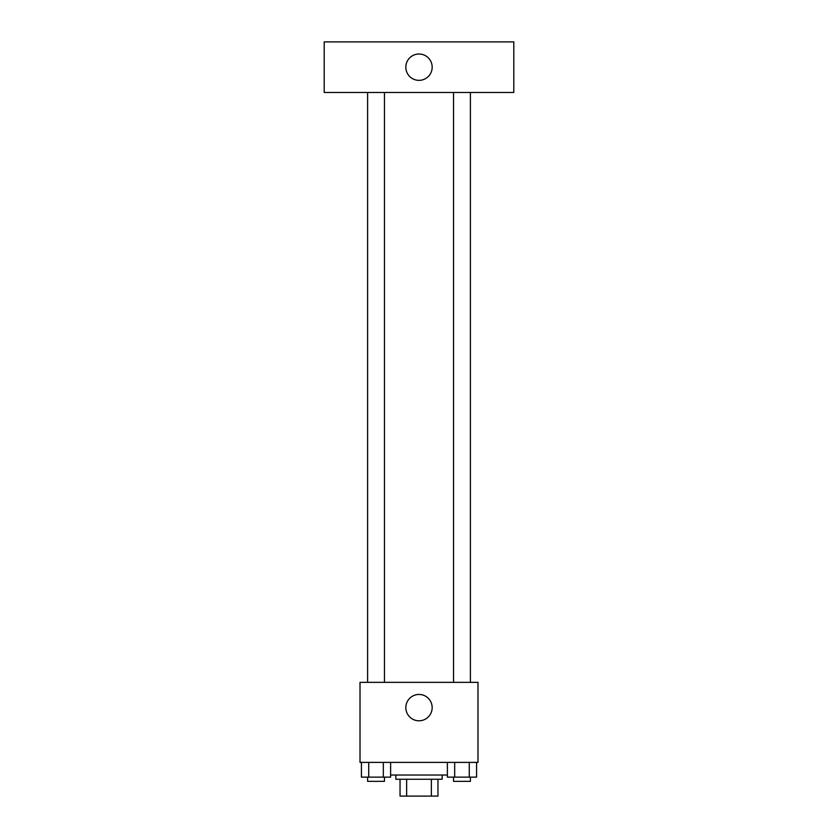 <?xml version="1.0" encoding="UTF-8"?>
<svg xmlns="http://www.w3.org/2000/svg" width="838" height="838" viewBox="0 0 838 838"><rect width="100%" height="100%" fill="white"/><g stroke="black" fill="none" stroke-linecap="round" stroke-linejoin="round"><path stroke-width="1.26" d="M431.361 779.246L431.361 796.1L400.04 796.1L400.04 779.246M431.361 796.1L437.96 796.1L437.96 779.246L437.96 796.1M442.171 775.035L442.171 779.246L395.829 779.246L395.829 775.035M406.639 779.246L406.639 796.1M390.623 775.035L447.377 775.035M477.985 762.391L360.015 762.391L360.015 682.341L477.985 682.341L477.985 762.391M432.167 707.618A13.167 13.167 0 0 1 412.422 719.025A13.167 13.167 0 0 1 412.422 696.21A13.167 13.167 0 0 1 432.167 707.618M453.547 682.341L453.547 92.463M384.453 92.463L384.453 682.341M513.799 92.463L324.201 92.463L324.201 41.9L513.799 41.9L513.799 92.463M419 54.009A13.167 13.167 0 0 1 430.407 73.765A13.167 13.167 0 0 1 407.593 73.765A13.167 13.167 0 0 1 419 54.009M476.571 762.391L476.571 777.14L447.377 777.14L447.377 762.391M469.27 762.391L469.27 777.14M454.678 762.391L454.678 777.14M470.401 777.14L470.401 781.351L453.547 781.351L453.547 777.14M390.623 762.391L390.623 777.14L361.429 777.14L361.429 762.391M383.322 762.391L383.322 777.14M368.73 762.391L368.73 777.14M384.453 777.14L384.453 781.351L367.599 781.351L367.599 777.14M470.401 682.341L470.401 92.463M367.599 92.463L367.599 682.341"/></g></svg>
